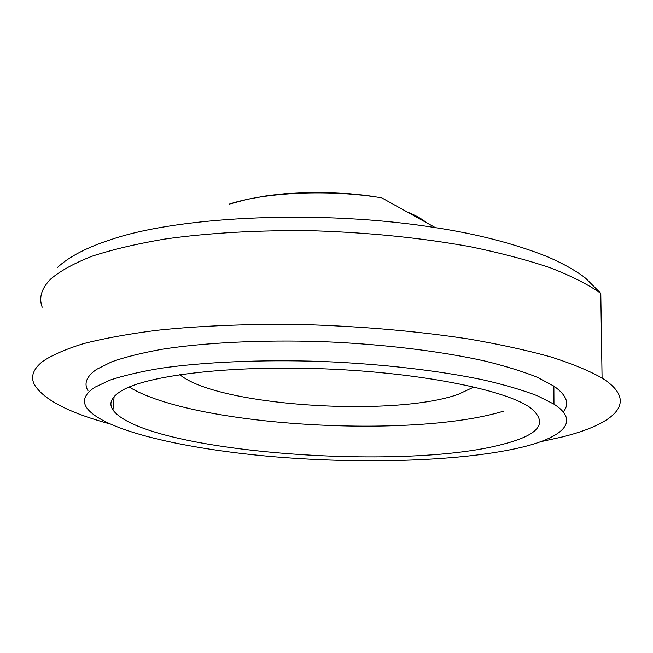 <?xml version="1.0" encoding="UTF-8"?>
<svg xmlns="http://www.w3.org/2000/svg" width="653" height="653" viewBox="0 0 653 653"><rect width="100%" height="100%" fill="white"/><g stroke="black" fill="none" stroke-linecap="round" stroke-linejoin="round"><path stroke-width="0.98" d="M179.787 374.642C216.837 405.929 393.09 417.569 458.275 394.314L474.005 386.976M503.708 444.04C540.137 434.58 548.798 422.32 529.689 407.252C504.418 389.702 420.173 372.626 325.292 368.88C230.411 365.06 146.541 375.393 121.393 390.878C111.304 397.048 108.496 403.415 112.969 409.994C143.456 452.023 402.664 471.776 503.708 444.04M563.229 411.921C569.963 403.905 566.845 395.302 553.883 386.119L537.468 377.361C523.224 371.598 505.667 366.145 484.771 361.003C440.522 351.118 382.119 344.025 321.986 341.617C261.894 339.691 204.528 342.605 161.83 349.298C141.75 352.93 125.025 357.101 111.663 361.827L96.554 369.378C86.523 376.348 83.666 383.474 87.992 390.772M112.226 408.745L113.042 409.121M94.954 387.196C84.923 393.783 82.09 400.526 86.474 407.439C102.121 430.327 184.562 449.223 274.668 456.814C365.231 464.34 464.797 461.271 523.633 446.815C563.425 436.873 580.288 421.063 553.973 404.142L537.501 395.808C523.208 390.306 505.569 385.099 484.599 380.185C440.163 370.708 381.515 363.843 321.129 361.427C260.784 359.46 203.205 362.08 160.369 368.325C140.232 371.72 123.466 375.638 110.079 380.079L94.954 387.196M540.504 441.738L562.502 436.898C615.077 423.805 639.777 401.873 602.074 378.063C589.406 370.863 572.436 363.843 551.165 357.02C527.493 350.424 500.206 344.441 469.295 339.087C419.895 331.528 366.88 326.753 310.232 324.778C254.719 323.561 201.94 325.521 157.014 330.279C128.674 333.903 104.251 338.336 83.747 343.568C65.7 349.143 51.954 355.134 42.51 361.542C33.189 369.084 30.454 376.708 34.291 384.413C43.229 399.358 68.108 412.435 108.937 423.65M381.711 197.835L366.48 195.459L343.323 193.133L327.847 192.382L304.902 192.415L289.752 193.223L268.105 195.549L247.805 199.206L229.056 204.193C265.542 192.17 329.194 189.239 381.711 197.835L435.38 227.644C477.139 234.011 514.189 243.585 546.512 256.36C565.147 264.204 579.333 273.052 585.765 278.366L600.793 293.368C588.32 284.61 571.644 276.146 550.757 267.959C527.526 260.082 500.753 253.005 470.446 246.736C422.034 237.961 370.071 232.656 314.542 230.811C260.114 229.897 208.307 232.852 164.115 239.169C136.216 243.928 112.136 249.634 91.869 256.286C74.001 263.347 60.337 270.873 50.877 278.88C41.514 288.283 38.625 297.735 42.2 307.228M435.38 227.644C322.525 209.556 180.579 215.939 111.541 239.414C87.167 247.258 69.21 256.556 57.668 267.297M129.172 387.041C193.239 426.213 412.394 439.2 503.879 411.064M426.507 222.714C421.862 218.828 415.373 215.221 407.039 211.907M600.793 293.368L602.074 378.063M553.883 386.119L553.973 404.142M114.12 396.551L112.969 409.994"/></g></svg>
